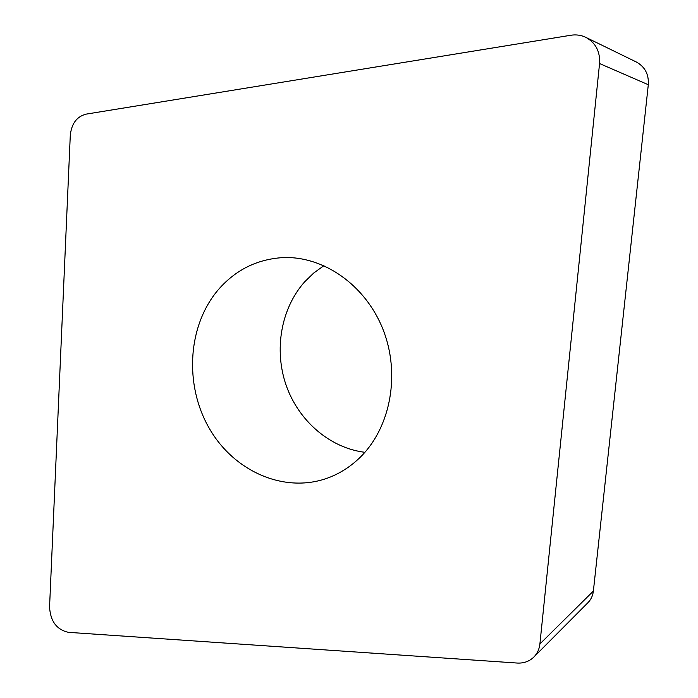 <?xml version="1.0" encoding="UTF-8"?>
<svg xmlns="http://www.w3.org/2000/svg" width="698" height="698" viewBox="0 0 698 698"><rect width="100%" height="100%" fill="white"/><g stroke="black" fill="none" stroke-linecap="round" stroke-linejoin="round"><path stroke-width="1.05" d="M533.822 657.08L587.908 602.723C591.014 599.556 592.838 595.673 593.379 591.066L648.302 84.728C648.948 74.398 644.978 66.834 636.402 62.035L585.962 37.422C595.708 42.883 600.236 51.591 599.556 63.535L539.903 643.94C539.318 649.175 537.294 653.555 533.822 657.08C529.32 661.407 523.788 663.397 517.218 663.048L68.421 632.344C56.695 629.709 50.404 621.272 49.558 607.024L70.28 135.482C71.475 123.677 76.754 116.566 86.124 114.132L570.912 35.24C576.234 34.411 581.251 35.136 585.962 37.422M364.88 452.313C329.814 448.011 298.631 420.877 286.197 385.436C273.808 349.96 280.884 308.586 304.651 281.835L313.751 273.005L323.968 265.633M360.805 456.666C390.915 426.679 400.6 373.247 382.809 328.924C365.115 284.54 322.816 255.547 282.35 257.632C256.838 259.351 235.531 269.986 218.448 289.539C187.518 325.643 184.089 384.947 209.348 428.467C234.38 472.101 285.953 494.524 329.761 477.258C341.278 472.686 351.626 465.828 360.805 456.666M539.903 643.94L593.379 591.066L648.302 84.728C648.939 74.276 644.891 66.668 636.148 61.913M648.302 84.728L599.556 63.535"/></g></svg>
